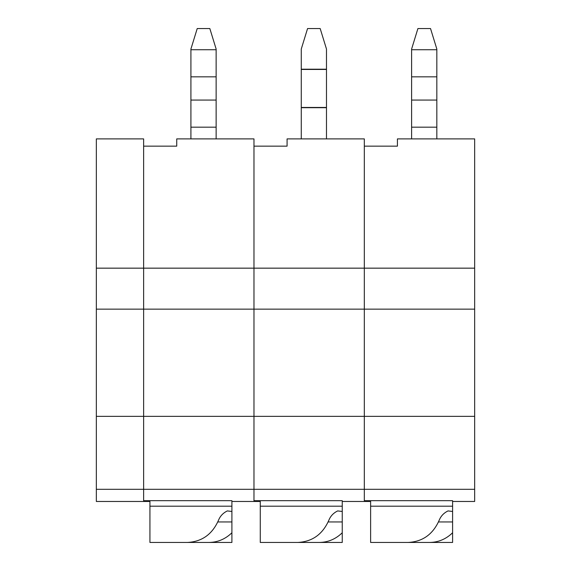 <?xml version="1.0" encoding="UTF-8"?>
<svg xmlns="http://www.w3.org/2000/svg" width="571" height="571" viewBox="0 0 571 571"><rect width="100%" height="100%" fill="white"/><g stroke="black" fill="none" stroke-linecap="round" stroke-linejoin="round"><path stroke-width="0.86" d="M370.622 501.466L364.319 501.466L364.319 138.896L287.077 138.896L287.077 146.147L253.974 146.147L253.974 268.163L253.974 138.896L176.732 138.896L176.732 146.147L143.628 146.147L143.628 268.163L143.628 138.896L96.335 138.896L96.335 501.466L143.628 501.466L143.628 268.163L96.335 268.163M364.319 501.466L342.25 501.466L342.25 500.681L253.974 500.681L253.974 268.163L143.628 268.163L143.628 309.147L96.335 309.147M260.276 501.466L253.974 501.466L253.974 268.163L364.319 268.163L364.319 146.147L397.423 146.147L397.423 138.896L474.665 138.896L474.665 268.163L364.319 268.163L364.319 309.147L143.628 309.147L143.628 416.338L96.335 416.338M474.665 268.163L474.665 501.466L452.596 501.466L452.596 500.681L364.319 500.681L364.319 416.338L143.628 416.338L143.628 489.304L96.335 489.304M326.484 138.896L326.484 49.042L320.181 28.55L307.569 28.55L301.267 49.042L301.267 138.896M342.25 506.192L342.25 542.45L260.276 542.45L260.276 506.192L342.25 506.192L342.25 501.466M260.276 500.681L260.276 506.192M319.339 542.45C328.104 542.314 335.741 539.088 342.25 532.757M342.25 511.466L337.661 510.924C333.514 512.965 330.616 515.984 328.967 519.981C322.779 534.206 312.401 541.701 297.826 542.45M253.974 501.466L231.905 501.466L231.905 500.681L143.628 500.681L143.628 489.304L474.665 489.304M149.93 501.466L143.628 501.466M216.138 127.169L190.914 127.169L190.914 100.068L216.138 100.068L216.138 138.896M209.835 28.55L197.223 28.55L190.914 49.042L190.914 76.835L216.138 76.835L216.138 49.042L209.835 28.55M190.914 100.068L190.914 76.835M216.138 100.068L216.138 76.835M190.914 127.169L190.914 138.896M231.905 501.466L231.905 542.45L160.687 542.45M149.93 500.681L149.93 542.45L187.481 542.45C202.055 541.701 212.433 534.206 218.622 519.981C220.27 515.984 223.168 512.965 227.315 510.924L231.905 511.466M208.993 542.45C217.758 542.314 225.395 539.088 231.905 532.757M149.93 506.192L231.905 506.192M474.665 416.338L364.319 416.338L364.319 309.147L474.665 309.147M436.829 127.169L411.612 127.169L411.612 100.068L436.829 100.068L436.829 138.896M430.527 28.55L417.915 28.55L411.612 49.042L411.612 76.835L436.829 76.835L436.829 49.042L430.527 28.55M411.612 100.068L411.612 76.835M436.829 100.068L436.829 76.835M411.612 127.169L411.612 138.896M452.596 501.466L452.596 542.45L381.378 542.45M370.622 500.681L370.622 542.45L408.172 542.45C422.747 541.701 433.125 534.206 439.313 519.981C440.962 515.984 443.86 512.965 448.007 510.924L452.596 511.466M429.685 542.45C438.449 542.314 446.087 539.088 452.596 532.757M370.622 506.192L452.596 506.192L370.622 506.192M326.484 107.455L301.267 107.455M326.484 107.691L301.267 107.691M326.484 69.448L301.267 69.448M326.484 69.212L301.267 69.212M342.25 521.958L328.147 521.958M190.914 49.734L216.138 49.734M231.905 521.958L217.801 521.958M411.612 49.734L436.829 49.734M452.596 521.958L438.492 521.958"/></g></svg>
